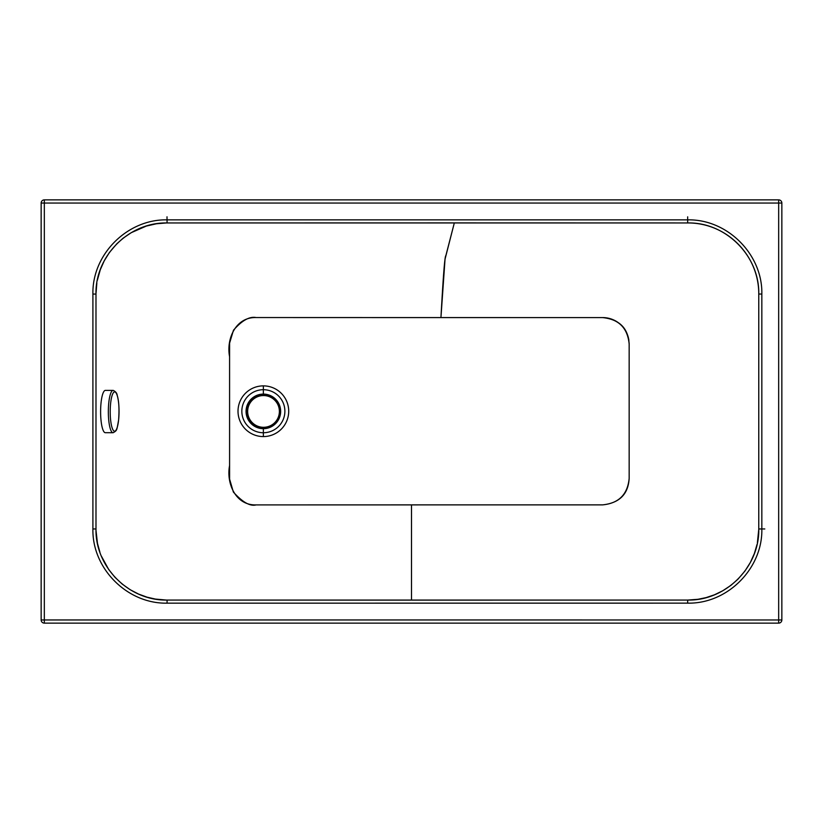 <?xml version="1.0" encoding="UTF-8"?>
<svg xmlns="http://www.w3.org/2000/svg" width="823" height="823" viewBox="0 0 823 823"><rect width="100%" height="100%" fill="white"/><g stroke="black" fill="none" stroke-linecap="round" stroke-linejoin="round"><path stroke-width="1.23" d="M263.36 436.581A25.348 25.348 180 0 0 288.708 411.233A25.348 25.348 180 0 0 263.36 385.874L263.36 389.711A21.521 21.521 -0 0 1 284.881 411.222A21.521 21.521 -0 0 1 263.36 432.744L263.36 436.581A25.348 25.348 -0 0 1 238.012 411.233A25.348 25.348 -0 0 1 263.36 385.874A25.348 25.348 -0 0 1 288.708 411.233A25.348 25.348 -0 0 1 263.36 436.581L263.36 432.744A21.521 21.521 -0 0 1 241.839 411.222A21.521 21.521 -0 0 1 263.36 389.711L263.36 394.083L263.36 389.711A21.521 21.521 -0 0 1 284.881 411.222A21.521 21.521 -0 0 1 263.36 432.744L263.36 428.69L263.36 432.744A21.521 21.521 -0 0 1 241.839 411.222A21.521 21.521 -0 0 1 263.36 389.711L263.36 385.874A25.348 25.348 180 0 0 238.012 411.233A25.348 25.348 180 0 0 263.36 436.581M757.047 544.435L754.382 553.498L750.36 562.459L744.99 570.977L737.953 579.197L730.917 585.359L722.81 590.739L714.426 594.813L706.072 597.621L697.945 599.298L687.853 600.06L411.5 600.111L411.5 504.869L602.703 504.869C619.431 503.028 628.247 494.212 629.163 478.41L629.163 344.045C628.247 328.243 619.431 319.427 602.703 317.596L440.933 317.596C442.846 283.4 444.605 255.799 445.881 255.593L454.327 222.899L687.668 222.951C726.74 222.714 758.929 255.253 758.765 294.048L758.765 529.282L757.376 542.892M781.85 619.956L781.85 203.044A3.179 3.179 180 0 0 778.671 199.866L44.329 199.876L778.671 199.866A3.179 3.179 -0 0 1 781.85 203.044L781.85 203.055A3.179 3.179 180 0 0 778.671 199.876L44.329 199.876L778.671 199.876A3.179 3.179 -0 0 1 781.85 203.055L44.329 203.055L44.329 619.966L778.671 619.966L778.671 199.876L778.671 203.055L781.85 203.055L781.85 619.956A3.179 3.179 -0 0 1 778.671 623.134A3.179 3.179 180 0 0 781.85 619.956L778.671 619.966L781.85 619.956A3.179 3.179 0 0 1 778.671 623.134L778.671 619.966L778.671 623.134L44.329 623.134A3.179 3.179 -0 0 1 41.15 619.956L44.329 619.966L44.329 203.055L778.671 203.055L778.671 619.966L41.15 619.956A3.179 3.179 180 0 0 44.329 623.134L44.329 619.966L44.329 623.134A3.179 3.179 0 0 1 41.15 619.956L41.15 203.055A3.179 3.179 -0 0 1 44.329 199.876A3.179 3.179 180 0 0 41.15 203.044L44.329 203.055L44.329 199.866L44.329 203.055L41.15 203.055L41.15 619.956M629.163 344.045L629.163 344.045A26.449 26.449 180 0 0 629.153 343.53A26.449 26.449 180 0 1 629.163 344.045L629.163 344.045C627.589 327.976 618.773 319.159 602.703 317.596L256.076 317.544C235.666 316.989 226.14 338.994 229.586 356.678L229.586 465.509C226.15 483.091 235.44 505.497 256.076 504.911L602.703 504.869C618.773 503.295 627.589 494.479 629.163 478.41L629.163 344.045M628.906 340.424A26.449 26.449 180 0 0 602.703 317.585A26.449 26.449 180 0 1 628.906 340.424M97.33 280.314L100.293 269.718L104.202 260.901L109.408 252.496L116.845 243.762L123.162 238.156L131.207 232.693L146.299 226.078L156.432 223.763L166.411 222.951L454.327 222.899L445.037 259.173L440.933 317.596L256.076 317.544C249.482 316.258 241.952 320.486 233.465 330.239L229.607 343.078L229.586 356.678L229.596 479.109L233.372 492.061C242.559 502.236 250.13 506.515 256.076 504.911L411.5 504.869L411.5 600.111L166.431 600.06L155.424 599.082L147.06 597.169L138.562 594.072L130.188 589.721L122.226 584.093L114.963 577.293L108.708 569.516L101.404 556.163M99.933 552.295L97.453 543.293L95.993 530.351L95.982 293.718L96.847 283.04M761.841 528.973C762.715 568.539 727.439 604 687.678 603.146L167.069 603.156C127.503 604.01 92.032 568.734 92.906 528.963L92.906 294.058C92.042 254.286 127.493 219.011 167.059 219.854L687.678 219.864C727.439 219.011 762.715 254.472 761.841 294.048L761.841 528.973L761.841 294.048C762.705 254.472 727.439 219.011 687.678 219.864L167.059 219.854L167.069 222.951L687.668 222.951L687.678 219.864L687.668 222.951C725.793 222.045 759.67 256.107 758.765 294.048L761.841 294.048L758.765 294.048L758.765 528.963L761.841 528.973L758.765 528.963C759.67 566.903 725.793 600.965 687.668 600.06L687.678 603.146C727.439 604 762.705 568.539 761.841 528.973M41.15 203.044A3.179 3.179 -0 0 1 44.329 199.866A3.179 3.179 180 0 0 41.15 203.055L41.15 203.044M167.069 222.951L167.059 219.854C127.493 219.021 92.032 254.286 92.906 294.058L95.982 294.058C95.067 255.922 129.139 222.056 167.069 222.951M95.982 294.058L92.906 294.058L92.906 528.963L95.982 528.952L95.982 294.058M95.982 528.952L92.906 528.963C92.032 568.734 127.503 604 167.069 603.156L167.079 600.06C129.149 600.965 95.067 567.098 95.982 528.952M687.678 603.146L687.668 600.06L167.079 600.06L167.069 603.156L687.678 603.146M764.804 528.963L761.841 528.932M687.678 216.84L687.647 219.864M167.007 216.799L167.059 221.428M246.056 411.387A17.304 17.304 -28.6 0 0 272.012 426.365A17.304 17.304 -28.6 0 0 272.012 396.408A17.304 17.304 -28.6 0 0 246.056 411.387M246.489 411.387A16.872 16.872 -28.6 0 0 271.796 426.005A16.872 16.872 -28.6 0 0 271.796 396.768A16.872 16.872 -28.6 0 0 246.489 411.387M247.651 411.428A15.874 15.874 -28.6 0 0 263.525 427.302A15.874 15.874 -28.6 0 0 279.388 411.428A15.874 15.874 -28.6 0 0 263.525 395.554A15.874 15.874 -28.6 0 0 247.651 411.428M113.06 432.713L105.323 432.703A21.161 4.753 -89.9 0 1 100.612 411.531A21.161 4.753 -89.9 0 1 105.395 390.38L113.121 390.39A21.161 4.753 -89.9 0 1 113.235 390.39C115.662 391.563 116.979 393.199 117.185 395.287C118.934 400.852 119.407 409.134 118.594 420.121C116.66 430.624 117.216 430.357 113.163 432.713A21.161 4.753 -89.9 0 1 113.06 432.713L113.06 432.713A21.161 4.753 -89.9 0 1 108.338 411.541A21.161 4.753 -89.9 0 1 113.121 390.39M110.21 411.551A19.67 4.413 -89.9 0 1 114.654 391.892A19.67 4.413 -89.9 0 1 119.047 411.551A19.67 4.413 -89.9 0 1 114.603 431.221A19.67 4.413 -89.9 0 1 110.21 411.551"/></g></svg>
